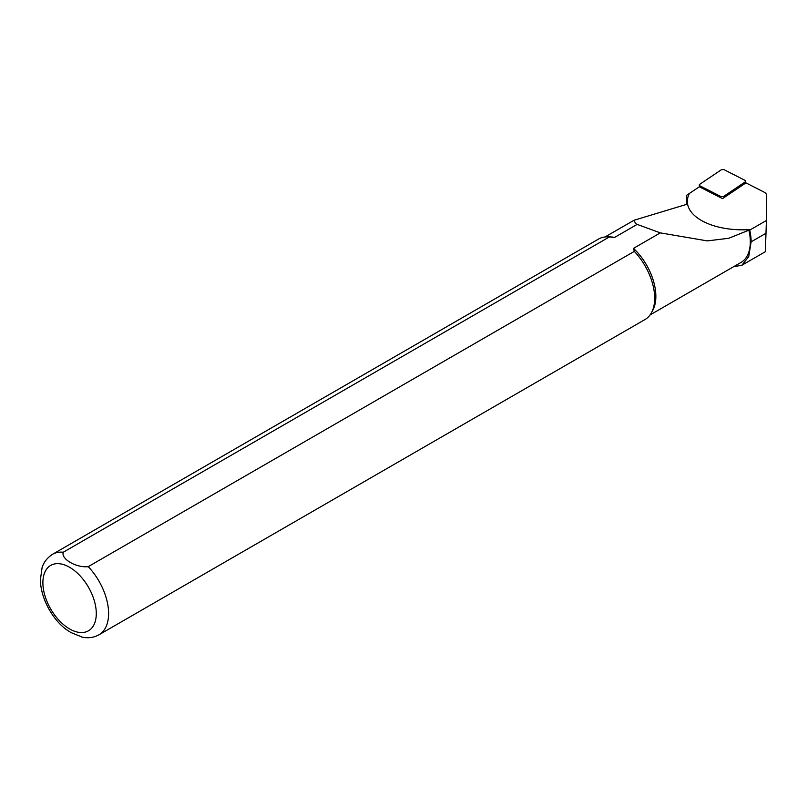 <?xml version="1.0" encoding="UTF-8"?>
<svg xmlns="http://www.w3.org/2000/svg" width="807" height="807" viewBox="0 0 807 807"><rect width="100%" height="100%" fill="white"/><g stroke="black" fill="none" stroke-linecap="round" stroke-linejoin="round"><path stroke-width="1.21" d="M745.194 180.455A2.32 1.14 173.5 0 1 745.729 181.161A2.32 1.14 173.5 0 1 745.174 181.928L724.141 196.081A2.32 1.14 -6.5 0 1 720.601 196.373L699.76 185.751A2.32 1.14 -6.5 0 1 699.245 185.196A2.32 1.14 -6.5 0 1 699.77 184.268L720.812 170.126A2.32 1.14 173.5 0 1 724.353 169.823L745.194 180.455M733.442 266.794L741.905 265.21L748.725 256.616L751.135 241.838A45.596 26.328 -120 0 0 749.723 230.116L766.408 220.493L766.65 195.506A11.399 5.599 -6.5 0 0 764.027 192.096L745.94 182.876L722.527 198.623L699.346 186.79L686.656 195.264L686.656 204.353L686.656 199.026M689.41 193.478C678.879 213.764 710.079 232.275 750.681 229.561M766.408 220.493L765.359 251.693L741.915 265.231M81.9 637.086C88.034 638.438 93.733 637.671 98.979 634.786L645.055 319.511A46.463 26.823 -120 0 0 651.41 312.834A46.463 26.823 -120 0 0 634.302 251.38L88.225 566.655C76.443 568.057 60.777 558.948 63.259 552.24L609.335 236.965A46.463 26.823 -120 0 0 607.55 236.855A46.463 26.823 -120 0 0 598.592 239.033L52.516 554.308C44.163 559.836 42.529 566.343 42.075 567.654L40.35 580.172C41.036 600.287 53.847 620.613 66.376 629.581L70.814 632.486L82.334 637.177M609.335 236.965L614.571 237.44A45.01 25.985 -120 0 0 610.193 236.915L607.55 236.855M65.74 629.087L66.376 629.581M651.41 312.834L652.692 310.513A45.01 25.985 -120 0 0 633.485 248.364L634.302 251.38M650.089 314.922L740.987 262.446A45.01 25.985 -120 0 0 748.896 230.177L728.721 238.287L707.275 240.89L660.308 232.87L633.485 248.364M614.571 237.44L637.167 224.396L635.583 223.529L633.979 220.271L686.656 204.353M749.723 230.116L748.896 230.177M660.308 232.87L637.167 224.396M745.184 183.381L745.174 181.928M724.151 197.533L724.141 196.081M720.933 197.806L720.601 196.373M700.093 187.174L699.76 185.751M63.259 552.24A46.463 26.823 -120 0 0 52.516 554.308M69.584 628.925A37.758 21.799 -120 0 0 92.704 596.03A37.758 21.799 -120 0 0 46.463 569.338A37.758 21.799 -120 0 0 69.584 628.925M98.979 634.786A46.463 26.823 -120 0 0 88.225 566.655M751.135 241.838L766.075 233.213M745.668 183.058L745.729 181.161M699.699 186.972L699.245 185.196M633.878 220.331L605.079 236.955"/></g></svg>
